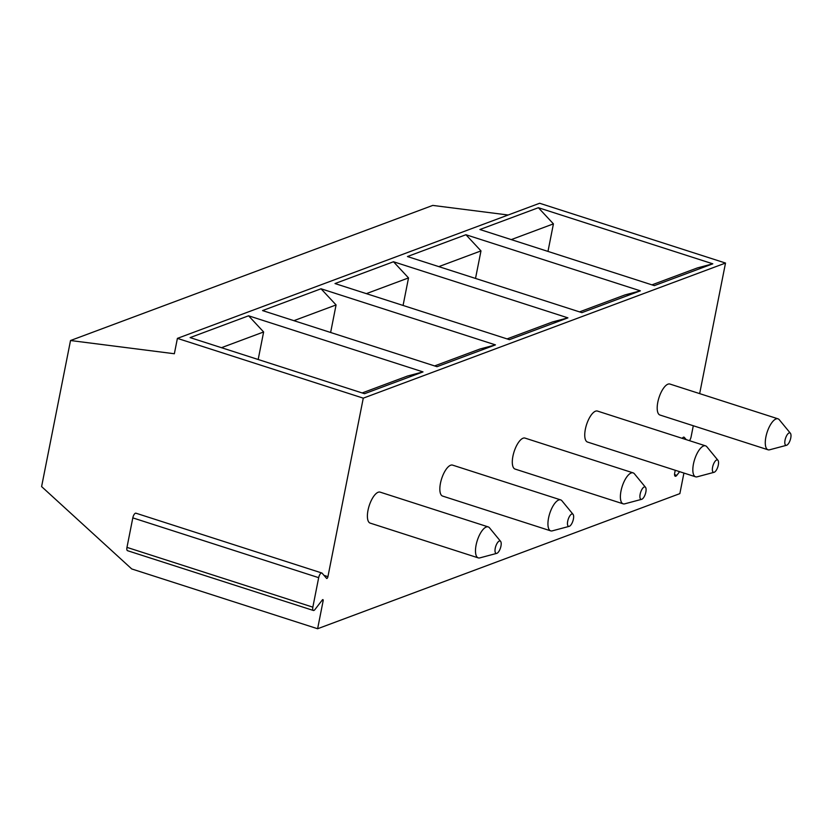 <?xml version="1.0" encoding="UTF-8"?>
<svg xmlns="http://www.w3.org/2000/svg" width="832" height="832" viewBox="0 0 832 832"><rect width="100%" height="100%" fill="white"/><g stroke="black" fill="none" stroke-linecap="round" stroke-linejoin="round"><path stroke-width="1.25" d="M508.144 215.01L432.765 205.41L70.522 340.527L174.356 353.746L177.403 338.374L539.646 203.258L725.514 263.047L699.66 393.619M693.295 425.745L691.111 436.8A4.191 1.612 107.8 0 1 689.447 440.658M683.925 473.054L679.858 493.626L317.616 628.742L131.747 568.953L41.6 486.585L70.522 340.527M686.254 439.639L684.299 437.372A4.191 1.612 107.8 0 0 683.987 437.154A4.191 1.612 107.8 0 0 682.261 438.35M675.241 470.257L674.71 472.94A4.191 1.612 107.8 0 0 675.262 476.247A4.191 1.612 107.8 0 0 676.79 475.342L679.619 471.671M725.514 263.047L363.272 398.154L327.933 576.649A1.622 0.624 -72.2 0 1 326.716 578.469A1.622 0.624 -72.2 0 1 326.591 578.386L322.119 573.206A4.191 1.612 107.8 0 0 321.807 572.988A4.191 1.612 107.8 0 0 318.677 577.668L312.842 607.162A4.191 1.612 107.8 0 0 313.394 610.48A4.191 1.612 107.8 0 0 314.922 609.575L322.327 599.966A1.622 0.624 -72.2 0 1 322.91 599.612A1.622 0.624 -72.2 0 1 323.128 600.891L317.616 628.742M378.186 492.253A16.266 6.24 -72.2 0 1 380.13 492.138L488.218 526.906A16.266 6.24 -72.2 0 1 489.497 527.821L500.604 541.351A6.51 2.496 -72.2 0 1 500.531 547.778A6.51 2.496 -72.2 0 1 496.881 553.322A6.51 2.496 107.8 0 1 496.735 553.374L479.825 557.887A16.266 6.24 107.8 0 1 478.254 557.877L370.167 523.11A16.266 6.24 -72.2 0 1 368.534 507.998A16.266 6.24 -72.2 0 1 378.186 492.253M450.632 465.234A16.266 6.24 -72.2 0 1 452.577 465.119L560.664 499.886A16.266 6.24 -72.2 0 1 561.943 500.802L573.05 514.322A6.51 2.496 -72.2 0 1 572.978 520.759A6.51 2.496 -72.2 0 1 569.338 526.302A6.51 2.496 107.8 0 1 569.192 526.354L552.271 530.858A16.266 6.24 107.8 0 1 550.701 530.858L442.614 496.08A16.266 6.24 -72.2 0 1 440.981 480.979A16.266 6.24 -72.2 0 1 450.632 465.234M523.089 438.204A16.266 6.24 -72.2 0 1 525.023 438.1L633.11 472.867A16.266 6.24 -72.2 0 1 634.39 473.772L645.507 487.302A6.51 2.496 -72.2 0 1 645.424 493.74A6.51 2.496 -72.2 0 1 641.784 499.283A6.51 2.496 107.8 0 1 641.638 499.325L624.718 503.838A16.266 6.24 107.8 0 1 623.147 503.828L515.06 469.061A16.266 6.24 -72.2 0 1 513.438 453.96A16.266 6.24 -72.2 0 1 523.089 438.204M595.535 411.185A16.266 6.24 -72.2 0 1 597.47 411.07L705.557 445.848A16.266 6.24 -72.2 0 1 706.836 446.753L717.954 460.283A6.51 2.496 -72.2 0 1 717.881 466.71A6.51 2.496 -72.2 0 1 714.23 472.254A6.51 2.496 107.8 0 1 714.085 472.306L697.164 476.819A16.266 6.24 107.8 0 1 695.594 476.809L587.506 442.042A16.266 6.24 -72.2 0 1 585.884 426.941A16.266 6.24 -72.2 0 1 595.535 411.185M667.982 384.166A16.266 6.24 -72.2 0 1 669.916 384.051L778.003 418.818A16.266 6.24 -72.2 0 1 779.282 419.734L790.4 433.254A6.51 2.496 -72.2 0 1 790.327 439.691A6.51 2.496 -72.2 0 1 786.677 445.234A6.51 2.496 107.8 0 1 786.531 445.286L769.621 449.79A16.266 6.24 107.8 0 1 768.05 449.79L659.953 415.022A16.266 6.24 -72.2 0 1 658.33 399.911A16.266 6.24 -72.2 0 1 667.982 384.166M177.403 338.374L363.272 398.154M423.01 371.904L364.541 393.713L190.112 337.605L248.581 315.796L423.01 371.904L407.576 376.012L362.17 392.954M495.456 344.885L436.987 366.694L262.558 310.586L321.027 288.777L495.456 344.885L480.022 348.993L434.616 365.924M567.913 317.855L509.434 339.664L335.005 283.556L393.484 261.747L567.913 317.855L552.469 321.974L507.062 338.905M640.359 290.836L581.88 312.645L407.451 256.537L465.93 234.728L640.359 290.836L624.926 294.944L579.519 311.886M712.806 263.817L654.337 285.626L479.908 229.518L538.377 207.709L712.806 263.817L697.372 267.925L651.966 284.856M136.25 513.417A4.191 1.612 107.8 0 0 135.938 513.198A4.191 1.612 107.8 0 0 132.808 517.878L126.974 547.383A4.191 1.612 107.8 0 0 127.525 550.69L313.394 610.48M221.468 347.693L263.63 331.968L248.581 315.796M258.18 359.497L263.63 331.968M293.914 320.663L336.076 304.938L321.027 288.777M330.626 332.478L336.076 304.938M366.361 293.644L408.522 277.919L393.484 261.747M403.073 305.458L408.522 277.919M438.807 266.625L480.979 250.9L465.93 234.728M475.519 278.429L480.979 250.9M511.264 239.606L553.426 223.87L538.377 207.709M547.976 251.41L553.426 223.87M478.254 557.877A16.266 6.24 107.8 0 1 476.622 542.776A16.266 6.24 107.8 0 1 486.273 527.02A16.266 6.24 -72.2 0 1 488.218 526.906M500.604 541.351A6.51 2.496 -72.2 0 0 499.325 541.029A6.51 2.496 107.8 0 0 495.279 548.08A6.51 2.496 107.8 0 0 496.735 553.374M550.701 530.858A16.266 6.24 107.8 0 1 549.078 515.746A16.266 6.24 107.8 0 1 558.73 500.001A16.266 6.24 -72.2 0 1 560.664 499.886M573.05 514.322A6.51 2.496 -72.2 0 0 571.771 514.01A6.51 2.496 107.8 0 0 567.736 521.061A6.51 2.496 107.8 0 0 569.192 526.354M623.147 503.828A16.266 6.24 107.8 0 1 621.525 488.727A16.266 6.24 107.8 0 1 631.176 472.982A16.266 6.24 -72.2 0 1 633.11 472.867M645.507 487.302A6.51 2.496 -72.2 0 0 644.218 486.98A6.51 2.496 107.8 0 0 640.182 494.031A6.51 2.496 107.8 0 0 641.638 499.325M695.594 476.809A16.266 6.24 107.8 0 1 693.971 461.708A16.266 6.24 107.8 0 1 703.622 445.952A16.266 6.24 -72.2 0 1 705.557 445.848M717.954 460.283A6.51 2.496 -72.2 0 0 716.664 459.961A6.51 2.496 107.8 0 0 712.629 467.012A6.51 2.496 107.8 0 0 714.085 472.306M768.05 449.79A16.266 6.24 107.8 0 1 766.418 434.678A16.266 6.24 107.8 0 1 776.069 418.933A16.266 6.24 -72.2 0 1 778.003 418.818M790.4 433.254A6.51 2.496 -72.2 0 0 789.11 432.942A6.51 2.496 107.8 0 0 785.075 439.993A6.51 2.496 107.8 0 0 786.531 445.286M684.299 437.372L683.602 437.154M676.79 475.342L674.554 474.625M321.911 600.506L323.128 600.891M324.012 575.39L327.933 576.649M318.677 577.668L132.808 517.878M312.842 607.162L126.974 547.383M135.938 513.198L321.807 572.988"/></g></svg>
